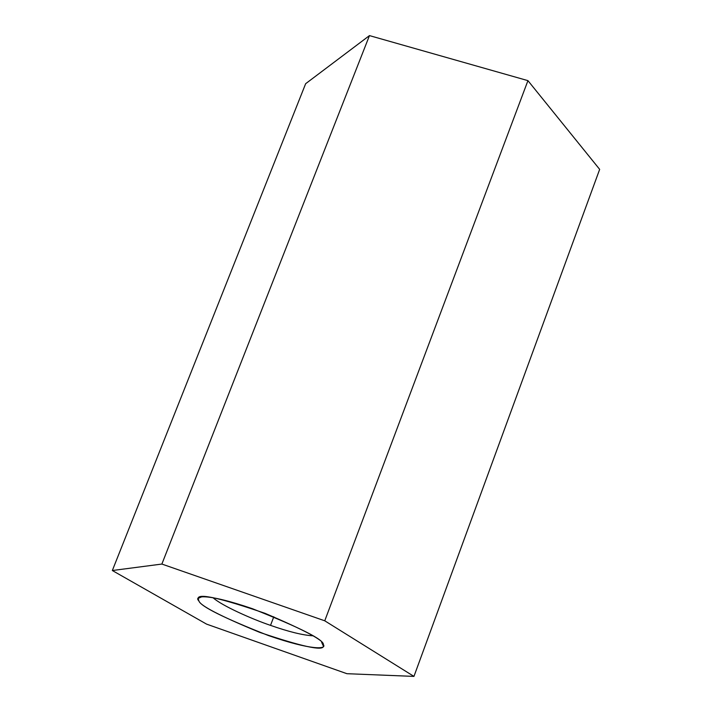 <?xml version="1.0" encoding="UTF-8"?>
<svg xmlns="http://www.w3.org/2000/svg" width="712" height="712" viewBox="0 0 712 712"><rect width="100%" height="100%" fill="white"/><g stroke="black" fill="none" stroke-linecap="round" stroke-linejoin="round"><path stroke-width="1.07" d="M346.913 673.694L206.569 624.121L112.336 570.526L161.873 564.055L324.752 620.802L413.948 676.4L346.913 673.694L413.948 676.4L599.664 169.358L413.948 676.4L324.752 620.802L527.939 80.643L324.752 620.802L161.873 564.055L369.466 35.6L161.873 564.055L112.336 570.526L305.653 83.696L112.336 570.526L206.569 624.121L346.913 673.694M599.664 169.358L527.939 80.643L369.466 35.6L305.653 83.696L369.466 35.6L527.939 80.643L599.664 169.358M323.319 644.591C327.137 649.219 312.034 650.661 268.362 635.522C223.826 617.945 200.668 606.41 198.879 600.91C193.611 595.935 205.252 592.58 252.422 608.707C300.339 627.753 323.978 639.714 323.319 644.591C324.423 640.729 304.967 630.307 264.98 613.308C220.587 598.071 198.301 593.096 198.123 598.392L198.879 600.91C200.108 605.636 220.417 616.138 259.8 632.407C301.755 646.567 322.972 651.186 323.453 646.247L323.319 644.591M270.524 625.367C288.689 631.749 302.831 635.229 312.933 635.807C302.831 635.229 288.689 631.749 270.524 625.367L273.791 616.797L270.524 625.367C252.555 619.315 221.717 605.725 212.924 597.617C221.717 605.725 252.555 619.315 270.524 625.367M321.655 642.34L323.453 646.247M202.075 596.674L198.123 598.392"/></g></svg>

